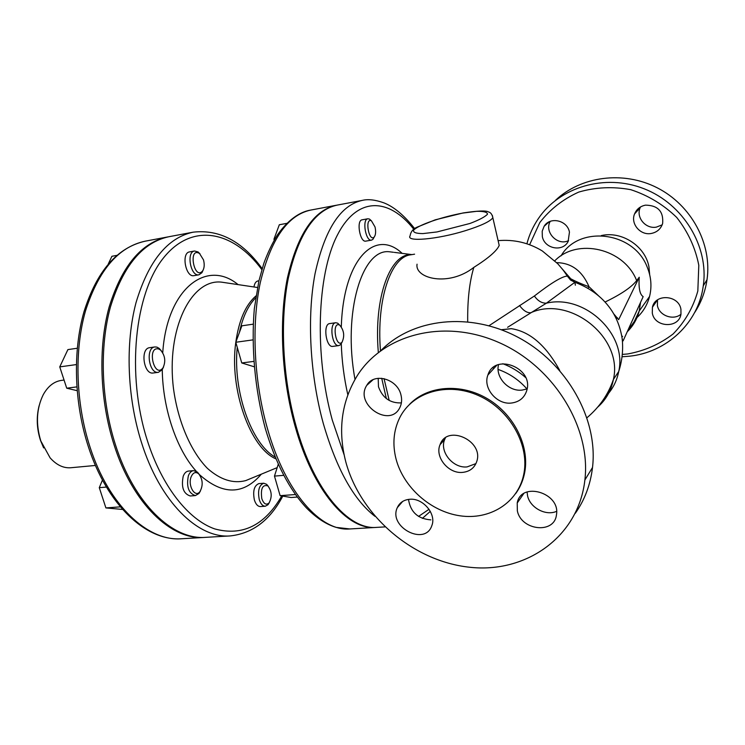 <?xml version="1.0" encoding="UTF-8"?>
<svg xmlns="http://www.w3.org/2000/svg" width="745" height="745" viewBox="0 0 745 745"><rect width="100%" height="100%" fill="white"/><g stroke="black" fill="none" stroke-linecap="round" stroke-linejoin="round"><path stroke-width="1.12" d="M561.069 255.833C578.781 225.037 633.595 231.192 647.144 266.952C651.186 276.777 651.996 286.62 649.556 296.491C647.237 305.254 642.693 312.602 635.951 318.515M605.061 302.042C621.06 294.312 631.592 287.17 636.658 280.604L639.238 277.242C638.512 288.091 639.815 294.554 643.168 296.622L623.09 340.903L622.271 339.45M571.145 279.245L571.136 280.455M575.364 285.195L574.898 282.392M622.196 356.753L629.302 356.222C666.235 352.515 698.372 323.33 703.28 285.801C709.082 246.521 683.314 203.962 644.034 188.746C604.81 173.296 559.597 187.107 538.411 218.527C533.122 226.303 529.285 234.712 526.901 243.755M529.639 244.714L539.827 222.513C550.034 209.336 562.996 199.194 578.716 192.089C595.506 187.2 612.846 186.39 630.736 189.668C648.159 195.376 663.488 204.633 676.721 217.447C688.026 231.881 695.383 247.815 698.801 265.257L697.832 290.988C693.185 307.536 684.953 321.868 673.117 333.974C659.679 344.237 644.546 350.895 627.737 353.959L622.457 354.406M645.515 205.145C657.993 205.359 663.693 211.506 662.622 223.565C660.759 229.041 656.932 232.347 651.139 233.492C640.355 235.606 630.307 223.724 634.572 213.908C636.612 209.121 640.262 206.207 645.515 205.145M542.332 236.537L542.202 231.211L544.101 226.331C549.903 216.292 567.439 220.231 569.45 232.142L568.137 241.482C562.773 252.378 544.427 248.774 542.332 236.537M680.93 309.305L680.967 314.157C678.984 328.778 654.455 327.623 652.294 312.993L652.434 307.21C655.153 293.353 678.844 294.955 680.93 309.305M694.536 312.751C701.082 302.759 705.245 291.733 707.014 279.682C712.229 243.988 691.435 205.21 657.286 187.842C623.155 170.363 580.802 176.304 555.463 200.349M381.012 350.467C412.479 318.385 469.899 311.466 518.427 337.504C566.992 363.355 598.3 418.979 592.517 467.469C590.459 484.669 584.723 499.942 575.308 513.296M498.545 364.631C495.108 377.342 508.742 391.991 522.254 390.073L527.125 388.89M378.209 378.283L378.469 386.748C382.567 397.942 390.203 403.324 401.378 402.896M408.502 499.392C410.439 512.02 417.889 518.846 430.843 519.87M527.078 491.961L527.562 495.77C529.974 507.708 545.778 516.248 556.599 511.34M345.913 462.31C337.597 430.582 341.396 401.676 357.321 375.573C383.228 334.561 443.489 318.227 498.349 342.272C553.293 365.963 591.232 426.997 584.881 479.994C578.474 537.145 525.681 573.669 469.434 567.224C413.084 561.181 360.58 516.062 345.913 462.31M492.808 367.862L494.103 368.198M498.107 369.436C509.319 373.375 518.939 379.885 526.966 388.946M525.625 377.529C518.79 371.494 511.191 366.894 502.828 363.718M39.094 405.783C36.263 417.144 36.728 428.664 40.472 440.351L43.638 447.894M95.425 465.457L70.831 467.739C63.381 468.307 56.462 464.992 50.073 457.803L40.807 440.966C35.667 423.961 36.477 408.539 43.247 394.692C47.941 386.273 53.985 381.505 61.36 380.406L64.051 380.052M598.403 295.663L589.044 286.751C582.003 284.199 575.904 281.545 570.745 278.779L561.879 268.526M570.735 278.77L567.327 276.088C562.251 276.265 551.272 282.895 534.379 295.998L489.018 325.723M587.889 288.306L589.044 286.751C582.264 270.947 571.49 262.92 556.729 262.659M639.238 277.242L618.657 319.661L613.694 313.803M507.606 327.297L546.383 303.187L574.889 282.299L570.474 279.952L567.327 276.088C564.533 272.046 564.207 271.087 557.744 263.73L542.313 250.963C528.717 242.702 513.985 239.266 498.107 240.654M498.479 242.283L499.206 245.431C496.896 250.842 488.441 258.161 473.82 267.39C448.49 287.309 414.546 278.36 417.06 264.186M261.802 498.666C260.508 488.552 262.547 484.297 267.911 485.908C271.841 491.318 272.232 496.989 269.066 502.94C266.188 505.389 263.767 503.965 261.802 498.666M265.304 506.228L260.424 506.563C257.817 506.525 255.805 504.318 254.38 499.96C252.676 491.002 254.185 485.544 258.878 483.607L263.749 483.226C259.064 485.163 257.574 490.62 259.279 499.606C260.694 503.974 262.706 506.181 265.304 506.228L268.014 504.719L269.308 502.642M268.191 486.168L266.626 484.315L263.749 483.226M102.456 480.05L99.281 487.668L105.902 507.922L122.627 509.459M120.373 506.851L105.902 507.922M106.423 487.072L99.281 487.668M77.266 348.241L67.897 349.601L59.749 366.885L66.724 388.192L77.135 390.687M76.847 386.888L66.724 388.192M76.325 364.584L59.749 366.885M116.769 255.386L111.908 256.289L108.304 263.926M191.13 476.865C193.067 472.507 195.572 471.483 198.664 473.783C202.864 479.417 203.292 485.368 199.939 491.625C195.143 498.265 187.526 485.656 191.13 476.865M195.386 495.583L190.236 495.974C183.428 493.777 181.091 487.193 183.214 476.223C184.453 473.066 186.203 471.352 188.457 471.073L193.598 470.626C191.344 470.905 189.602 472.628 188.364 475.785C186.259 486.774 188.597 493.376 195.386 495.583L198.962 493.488L200.452 490.918M199.26 474.397L197.425 472.106L193.598 470.626M158.62 348.958L160.501 350.001C165.129 355.44 165.967 361.399 162.997 367.872C154.234 379.335 146.476 346.015 158.62 348.958M158.406 372.314L153.209 372.994C143.673 374.912 139.958 348.381 149.671 347.682L154.858 346.947C145.182 347.645 148.907 374.232 158.406 372.314L162.168 369.79L163.555 366.94M161.292 350.746L159.179 348.381L156.925 347.123L154.858 346.947M203.497 259.884C204.642 264.335 204.391 267.976 202.724 270.798C194.231 281.368 187.759 246.465 199.53 253.496L203.497 259.884M198.952 274.803L193.979 275.65C185.663 277.708 181.026 252.806 189.575 251.894L194.547 251C186.026 251.903 190.664 276.861 198.952 274.803L201.914 272.707L203.05 270.258M200.023 253.887L198.086 251.968L194.547 251M253.952 286.974C254.548 283.417 255.87 281.414 257.91 280.949L258.925 280.781M278.295 464.144L274.467 476.102L280.12 495.667L291.118 497.511L297.32 497.064M295.486 494.54L280.12 495.667M283.761 475.338L274.467 476.102M253.132 324.177L241.874 325.816L235.783 342.262L241.762 362.964L253.98 366.708M253.57 361.427L241.762 362.964M252.779 339.906L235.783 342.262M286.872 223.351L279.319 224.748L273.964 239.182L274.207 240.076M274.821 239.033L273.964 239.182M275.743 480.534L276.702 483.822M339.264 324.904L339.655 325.099C344.069 330.324 344.851 336.051 342.002 342.272C335.809 348.511 331.609 321.896 339.264 324.904M338.863 345.587L332.819 346.388C326.012 347.887 322.734 323.963 329.7 323.581L335.744 322.734C328.815 323.106 332.102 347.086 338.863 345.587L340.633 344.628L342.02 342.244M337.709 323.19L339.655 325.099L337.709 323.19L335.744 322.734M237.515 348.26L238.521 351.742M375.024 226.955C376.02 231.537 375.75 234.889 374.214 237.022C368.877 242.619 364.51 217.372 371.42 220.799L375.024 226.955M371.559 240.132L365.832 241.119C359.965 242.702 356.082 220.343 362.144 219.803L367.872 218.779C361.846 219.3 365.73 241.715 371.559 240.132L372.938 239.322L374.018 237.376M371.112 220.539L369.446 219.067L367.872 218.779M559.737 370.461C546.011 345.438 529.872 331.506 511.303 328.666L501.534 329.802M501.376 329.737L511.303 328.666L501.311 329.718M597.267 407.506C605.787 400.112 611.17 390.753 613.414 379.419C623.341 337.671 569.953 295.039 530.812 312.723C527.125 313.049 523.353 310.637 519.498 305.506M205.108 537.378L204.456 537.424C171.499 540.321 132.722 504.02 113.994 444.625C99.756 400.242 98.033 347.263 109.133 307.061C121.91 265.918 141.401 242.553 167.616 236.966L168.258 236.854M230.401 535.906L205.75 537.341C172.831 540.246 134.081 503.918 115.363 444.495C101.124 400.074 99.402 347.068 110.474 306.847C123.232 265.686 142.714 242.311 168.901 236.724L193.169 232.17C167.476 237.655 148.423 261.169 136.009 302.712C125.253 343.305 127.134 396.917 141.289 441.869C159.905 502.009 198.114 538.793 230.401 535.906C252.723 533.364 270.184 520.103 282.774 496.114M376.16 527.404L375.694 527.441C347.515 530.17 312.956 490.676 295.113 426.28C281.573 378.181 278.723 321.002 287.365 278.202C297.46 234.47 313.729 210.174 336.191 205.285L336.656 205.21M384.923 526.901L376.625 527.386C348.474 530.114 313.943 490.601 296.11 426.187C282.569 378.06 279.72 320.862 288.343 278.043C298.419 234.303 314.679 209.997 337.113 205.117L362.2 200.405C340.39 205.164 324.671 229.6 315.042 273.713C306.828 316.923 309.873 374.744 323.283 423.43C336.535 468.95 353.754 499.914 374.94 516.313M617.577 317.882L616.227 318.627M462.692 472.377C448.509 474.034 434.549 456.936 440.072 444.653C447.093 423.849 484.287 440.919 476.679 461.695C474.379 468.028 469.713 471.594 462.692 472.377M445.408 437.902L444.709 439.42C439.205 451.619 453.044 468.577 467.124 466.901L475.934 463.595M511.601 403.017C496.971 405.075 482.639 388.136 487.91 375.005C494.55 352.59 533.718 367.695 526.827 390.296C524.554 397.662 519.479 401.9 511.601 403.017M400.987 395.055C402.104 399.618 401.723 403.79 399.841 407.571C389.933 428.571 354.154 404.33 366.782 385.342C373.804 372.202 397.523 378.777 400.987 395.055M409.666 499.28C422.927 497.79 436.635 514.059 431.839 525.588C425.134 546.523 388.015 526.976 397.318 507.615C399.637 502.633 403.753 499.848 409.666 499.28M517.337 510.744L517.226 502.987C520.941 481 560.799 492.79 556.441 514.897C554.382 534.389 521.006 530.542 517.337 510.744M515.717 493.553C519.842 487.835 522.711 481.41 524.322 474.276C530.421 447.661 514.832 415.077 487.928 399.022C461.081 382.837 427.602 385.603 409.601 404.293M396.051 459.032C403.445 487.36 430.619 511.582 460.065 515.81C489.484 520.187 517.337 503.257 523.521 475.403C530.375 445.938 510.176 409.629 478.774 395.688C447.456 381.459 412.246 392.131 399.618 417.926C393.509 430.582 392.326 444.281 396.051 459.032M640.458 206.989L640.085 207.855C635.857 217.54 645.747 229.227 656.382 227.123L662.175 224.85M550.22 221.367C544.036 232.03 557.502 246.185 568.565 240.635M657.528 299.9L657.407 305.497C658.99 315.489 673.135 320.825 680.939 314.278M640.551 302.396L639.229 310.982C637.115 319.065 633.12 326.003 627.225 331.776M554.839 260.769C577.198 237.599 624.161 248.327 636.658 280.604M649.677 274.681L648.96 266.933C645.328 246.129 621.796 230.782 601.289 235.578M604.968 397.253C612.148 390.194 616.73 381.617 618.722 371.504C627.439 334.151 584.536 293.865 546.383 303.187C541.773 303.271 537.778 300.868 534.379 295.998M462.896 213.061L476.651 211.319C483.812 211.18 487.416 212.148 487.481 214.206C485.079 216.842 479.249 219.924 470.011 223.453L436.98 231.946L422.983 233.585C416.11 233.548 412.981 232.421 413.587 230.214C418.075 225.074 441.506 216.981 462.896 213.061M499.206 245.431L492.845 217.736C492.119 214.327 490.666 212.4 488.469 211.962C486.327 210.416 477.89 210.742 463.167 212.94L435.21 219.84L417.107 227.15C413.084 228.864 410.737 231.779 410.067 235.895C405.727 242.144 437.203 239.452 465.178 230.745C481.102 225.754 490.322 221.414 492.845 217.736L492.389 215.547M473.82 267.39C469.471 281.927 467.432 300.039 467.702 321.728M90.015 447.056C75.701 403.166 74.118 350.737 85.498 310.888C98.591 270.1 118.474 246.865 145.126 241.194C117.207 247.563 96.831 271.059 83.999 311.708C72.628 351.295 74.146 403.092 88.32 446.6C107.029 504.7 145.862 541.401 181.603 538.756C148.087 541.671 108.835 505.79 90.015 447.056M281.731 495.937C264.792 525.383 242.488 536.391 214.821 528.941C188.457 519.842 161.814 486.438 147.11 439.829C126.212 374.186 134.64 293.446 163.528 257.882C192.312 221.833 233.567 231.118 261.849 269.625M238.083 284.609C206.756 258.636 166.927 288.538 162.736 352.748M162.261 369.65C162.755 408.93 176.751 449.794 196.28 471.268M199.483 474.667C222.736 495.276 243.354 495.108 261.327 474.165M250.134 478.784L245.748 480.6C233.157 483.868 220.39 479.808 207.464 468.419C190.925 451.591 177.981 421.726 173.511 388.732C165.995 329.234 191.148 278.686 221.414 282.131L226.108 282.83M256.01 295.886C245.664 304.77 238.94 320.192 235.83 342.151M235.802 342.328C229.069 388.955 250.311 448.313 275.995 458.901M275.231 457.067C251.726 444.458 232.738 391.423 237.245 347.328M239.396 332.521C242.74 316.96 248.178 305.403 255.703 297.842M267.585 429.073C253.915 381.533 251.251 324.997 260.294 282.579C270.826 239.247 287.635 215.072 310.712 210.081C303.113 211.273 290.559 216.367 277.419 234.926C272.288 243.177 267.762 252.667 263.823 263.395L258.878 280.986L254.324 308.691C251.037 347.151 254.902 389.607 265.276 428.412C275.697 463.297 289.498 489.893 306.679 508.183C316.495 518.054 326.319 524.452 336.153 527.386L349.805 528.95C320.853 531.707 285.577 492.706 267.585 429.073M344.088 454.711L332.317 420.18C314.26 354.834 317.044 275.24 337.019 235.792C356.957 195.982 388.843 197.5 413.81 229.283M429.036 509.273L418.55 516.425M402.16 253.374C375.098 227.793 343.315 259.213 341.312 326.748M341.285 343.78C341.862 361.018 344.032 377.994 347.813 394.729M354.993 379.373C342.579 312.183 362.182 248.243 389.402 251.773L393.425 252.276M412.041 254.613C390.529 252.536 373.571 296.761 378.339 352.497M381.701 378.255L386.357 398.575M389.197 400.465L384.048 378.618M380.462 350.876C376.346 298.996 391.004 256.801 410.737 254.799L414.583 254.175M649.556 296.491L639.229 310.982L634.274 321.542L627.616 330.92M703.28 285.801L707.014 279.682M584.881 479.994L592.517 467.469M586.986 417.731C599.557 407.068 608.358 394.301 613.414 379.419L618.722 371.504C622.177 360.757 623.332 349.88 622.196 338.873C620.632 328.582 617.279 319.382 612.139 311.252C603.58 298.056 591.167 288.399 574.898 282.281M267.911 485.908L266.626 484.315M269.066 502.94L268.014 504.719M198.664 473.783L197.425 472.106M199.939 491.625L198.962 493.488M160.501 350.001L159.179 348.381M162.997 367.872L162.168 369.79M199.53 253.496L198.086 251.968M202.724 270.798L201.914 272.707M342.002 342.272L340.633 344.628M371.42 220.799L369.446 219.067M374.214 237.022L372.938 239.322M574.656 282.225L570.745 278.779M167.616 236.966L145.126 241.194M204.456 537.424L181.603 538.756M262.147 268.638C242.414 241.343 219.421 229.181 193.169 232.17M226.461 282.886L257.491 287.496M277.187 467.618L250.46 478.653M336.191 205.285L310.712 210.081M375.694 527.441L349.805 528.95M422.359 518.408L430.312 511.349M414.676 228.65C401.844 212.278 390.995 205.518 383.526 202.724C375.07 199.744 367.965 198.971 362.2 200.405M394.384 252.397L411.957 254.604M622.634 336.284L621.917 336.973M444.709 439.42L440.072 444.653M496.682 365.376L487.91 375.005M373.077 379.699L366.782 385.342M402.654 501.441L397.318 507.615M523.651 493.693L517.226 502.987M523.521 475.403L524.322 474.276M640.085 207.855L634.572 213.908M549.056 221.889L544.101 226.331M657.435 299.965L652.434 307.21"/></g></svg>
